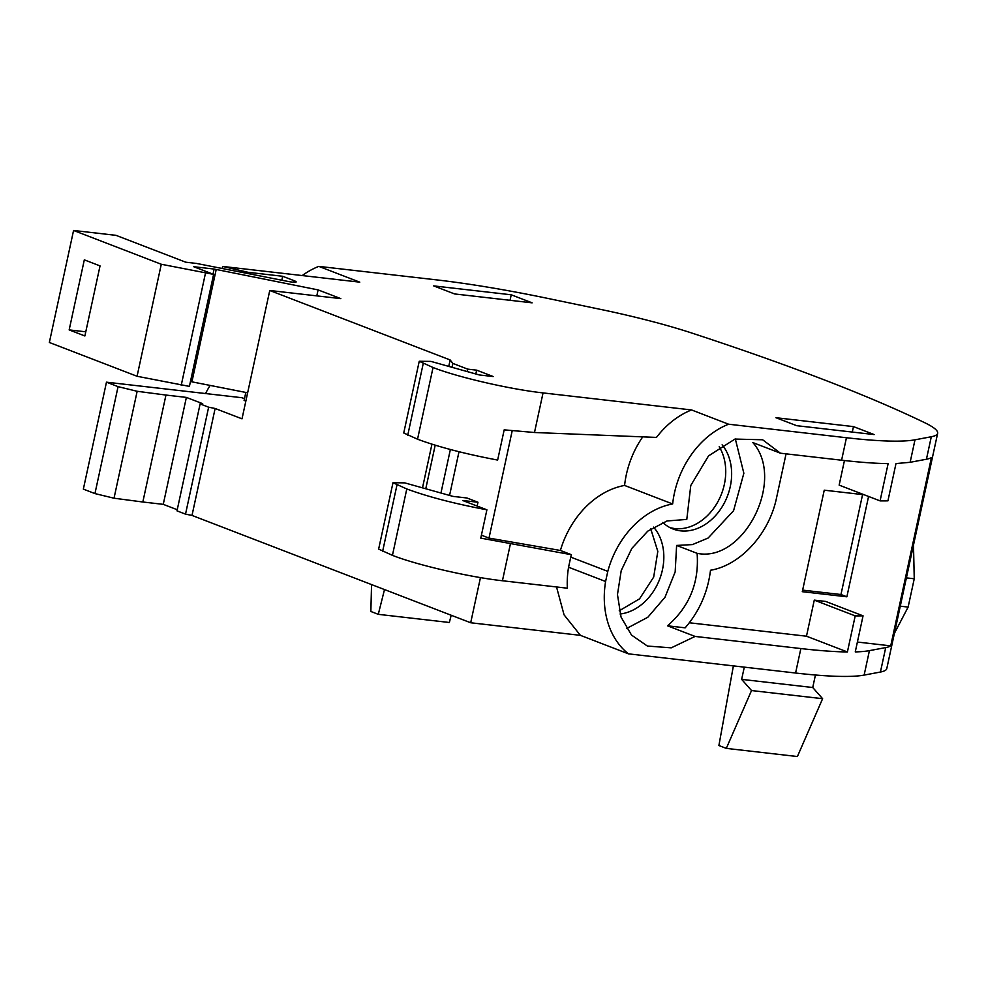 <?xml version="1.0" encoding="UTF-8"?>
<svg xmlns="http://www.w3.org/2000/svg" width="987" height="987" viewBox="0 0 987 987"><rect width="100%" height="100%" fill="white"/><g stroke="black" fill="none" stroke-linecap="round" stroke-linejoin="round"><path stroke-width="1.48" d="M937.65 433.305L886.782 668.594A133.887 16.643 12.2 0 1 880.429 672.036L885.721 647.583A133.887 16.643 12.2 0 0 890.718 645.868L931.444 457.524A133.887 16.643 12.2 0 1 926.435 459.239L931.296 436.747A133.887 16.643 12.2 0 0 937.65 433.305A133.887 16.643 12.2 0 0 924.77 422.732A1004.235 124.818 12.2 0 0 905.733 413.812A1004.174 124.806 12.2 0 0 723.138 343.476M448.826 366.078L450.146 359.959L269.759 290.486L340.811 298.629L318.098 289.894L214.117 269.056L193.699 266.712L213.611 274.386L161.288 264.257L73.569 230.464L115.997 235.338L185.753 262.197L196.536 263.443L287.55 281.344A10.043 1.246 12.2 0 0 296.162 281.937A10.043 1.246 12.2 0 0 294.188 280.715L293.867 282.233M450.146 359.959L452.873 363.413L467.739 369.138L476.647 370.162L493.192 376.54L479.275 374.949L430.949 361.402L419.241 361.267L433.046 367.509C457.45 377.145 510.193 389.322 543.047 392.912L691.566 409.95A82.97 64.377 111.1 0 0 656.466 437.414L534.485 432.503L504.184 429.851L497.645 460.065C465.198 453.934 438.499 446.988 417.538 439.215L403.745 432.972L419.241 361.267M192.009 515.424L215.129 408.482L208.639 407.199L185.519 514.141L192.009 515.424L470.688 622.76L580.405 635.344L628.485 653.85L795.584 673.023L800.864 648.558L695.095 636.43L671.222 647.842L647.373 646.041L631.495 635.048L621.045 617.072L617.467 594.569L621.218 570.597L631.816 548.439L647.805 531.117L667.002 520.976L686.792 519.409L690.777 485.493L708.53 455.895L734.994 439.067L762.643 439.77L780.446 453.206L841.59 460.213L846.451 437.734L728.603 424.213L691.566 409.95M846.451 437.734A200.817 24.959 12.2 0 0 914.998 439.807L931.296 436.747M723.126 343.476A1004.223 124.818 12.2 0 0 692.294 333.199A133.887 16.643 12.2 0 0 600.701 309.424L547.945 298.444A200.817 24.959 12.2 0 0 436.636 279.889L318.789 266.379L359.774 282.159L222.655 266.428L248.132 272.313L282.664 276.274L294.188 280.715M796.632 425.681L775.942 417.711L853.471 426.606L874.161 434.576L796.632 425.681M433.7 285.897L454.6 293.941L532.129 302.836L511.229 294.792L433.7 285.897M926.435 459.239L910.137 462.298L914.998 439.807M841.59 460.213C860.022 462.323 875.531 463.458 888.127 463.619L880.071 500.89A200.817 24.959 12.2 0 0 887.93 500.841L895.986 463.569L910.137 462.298M890.718 645.868L857.395 642.043M800.864 648.558A200.817 24.959 12.2 0 0 847.401 651.963L855.211 615.888A200.817 24.959 12.2 0 0 863.057 615.839L855.26 651.913A200.817 24.959 12.2 0 0 869.424 650.643L885.721 647.583M318.098 289.894L316.802 295.878M216.128 269.821L191.91 381.833L247.638 392.801M245.849 401.104L244.097 400.426L245.825 392.444M269.759 290.486L242.012 418.833L215.129 408.482M425.853 488.392L435.193 445.186M452.108 366.942L452.873 363.413M441.016 492.735L450.368 449.492M467.283 371.285L467.739 369.138M642.734 436.871A82.97 64.377 111.1 0 0 624.586 485.444L672.653 503.962A82.97 64.377 111.1 0 1 693.503 451.688A82.97 64.377 111.1 0 1 728.603 424.213M222.655 266.428L222.211 268.489M248.132 272.313L247.873 273.535M282.664 276.274L281.813 280.209M786.059 453.847L776.609 497.547C769.317 533.646 740.534 565.292 710.504 570.252C707.815 592.2 699.376 611.385 685.163 627.831L667.508 625.807C689.419 606.746 699.289 582.589 697.106 553.325L676.613 545.441L675.17 571.905L665.004 597.258L647.83 617.257L626.535 628.522M853.471 426.606L852.287 432.059M511.229 294.792L510.032 300.307M863.057 615.839L825.638 601.428L814.275 600.121L806.478 636.208L689.345 622.772M73.569 230.464L49.35 342.477L137.07 376.269L189.405 386.386L213.611 274.386M190.503 381.29L191.91 381.833M69.164 329.905L84.314 259.852L100.032 265.91L84.882 335.962L69.164 329.905L85.783 331.805M477.14 506.06L477.967 502.247L462.681 500.495L486.899 509.81L480.768 538.125L571.424 554.719A82.97 64.377 -68.9 0 0 570.745 557.112L607.795 571.374A82.97 64.377 -68.9 0 1 608.461 568.981A82.97 64.377 -68.9 0 1 672.653 503.962M571.424 554.719L560.394 550.462A82.97 64.377 -68.9 0 1 624.586 485.444M512.191 430.788L488.997 538.1L481.409 535.176M560.394 550.462L488.997 538.1M780.446 453.206L752.859 442.583C785.862 479.657 743.865 563.071 697.106 553.325M855.211 615.888L814.275 600.121M510.353 544.133L502.432 580.751L567.365 588.203A82.97 64.377 -68.9 0 1 568.561 567.229L570.745 557.112M607.795 571.374L605.599 581.491L568.561 567.229M735.34 438.956L743.853 473.254L733.563 510.735L708.123 538.038L692.43 544.59L676.613 545.441M695.095 636.43L667.508 625.807M847.401 651.963L806.478 636.208M662.758 522.444A50.177 38.937 111.1 0 0 673.048 529.007A50.177 38.937 111.1 0 0 680.561 530.846A50.177 38.937 111.1 0 0 725.297 501.063A50.177 38.937 111.1 0 0 722.114 444.841M620.07 614A50.177 38.937 111.1 0 0 659.6 579.332A50.177 38.937 111.1 0 0 653.542 527.107M486.899 509.81C454.452 503.678 427.753 496.732 406.792 488.96L392.986 482.717L404.682 482.865L453.021 496.399L466.937 497.991L477.967 502.247M670.148 527.712L674.652 528.576A50.177 38.937 111.1 0 0 717.981 501.544A50.177 38.937 111.1 0 0 719.19 446.741M619.244 610.78L639.527 598.862L653.69 577.05L657.811 551.375L650.766 528.933M864.143 494.758L824.244 490.181L802.295 591.682L846.871 596.802L868.572 496.461M862.576 494.573L840.961 594.519L802.628 590.127M846.871 596.802L840.961 594.519M163.25 504.345L142.831 502.001L165.952 395.059L186.37 397.403L163.25 504.345L177.241 509.736M185.519 514.141L176.994 510.859L200.114 403.917L202.668 403.683L186.37 397.403M580.405 635.344L564.058 614.839L556.532 586.957M470.688 622.76L480.459 577.592M106.473 382.179L83.352 489.12L94.949 493.586L118.07 386.645L106.473 382.179L241.963 397.724L244.468 398.686M94.949 493.586L114.023 498.213L137.156 391.284L118.07 386.645M371.556 584.575L370.853 611.471L378.28 614.333L449.369 622.489L451.182 615.246M733.39 665.892L718.894 745.518L726.309 748.38L797.397 756.535L822.615 698.697L812.733 687.52L815.435 675.009M726.309 748.38L751.526 690.542L822.615 698.697M751.526 690.542L741.644 679.364L812.733 687.52M741.644 679.364L744.297 667.138M378.28 614.333L384.498 589.56M142.831 502.001L114.023 498.213M165.952 395.059L137.156 391.284M208.639 407.199L200.114 403.917M844.453 460.534L839.147 485.123L880.071 500.89M392.986 482.717L378.638 549.105L392.431 555.348C416.835 564.983 469.578 577.161 502.432 580.751M628.485 653.85A82.97 64.377 -68.9 0 1 604.402 602.465A82.97 64.377 -68.9 0 1 605.599 581.491M205.567 393.554A82.97 64.377 -68.9 0 1 210.095 385.411M795.584 673.023A200.817 24.959 12.2 0 0 864.131 675.096L869.424 650.643M318.789 266.379A82.97 64.377 111.1 0 0 302.232 275.558M449.578 495.351L459.004 451.725M475.833 373.888L476.647 370.162M422.572 487.529L431.936 444.187M214.117 269.056L213.019 274.152M205.444 273.313L181.226 385.312M161.288 264.257L137.07 376.269M880.429 672.036L864.131 675.096M906.387 577.876L914.246 578.777L913.493 545.009M914.246 578.777L908.126 607.079L894.395 633.383M900.28 606.178L908.126 607.079M406.792 488.96L392.431 555.348M396.934 485.172L382.586 551.56M543.047 392.912L534.485 432.503M433.046 367.509L417.538 439.215M423.189 363.709L407.693 435.427"/></g></svg>
